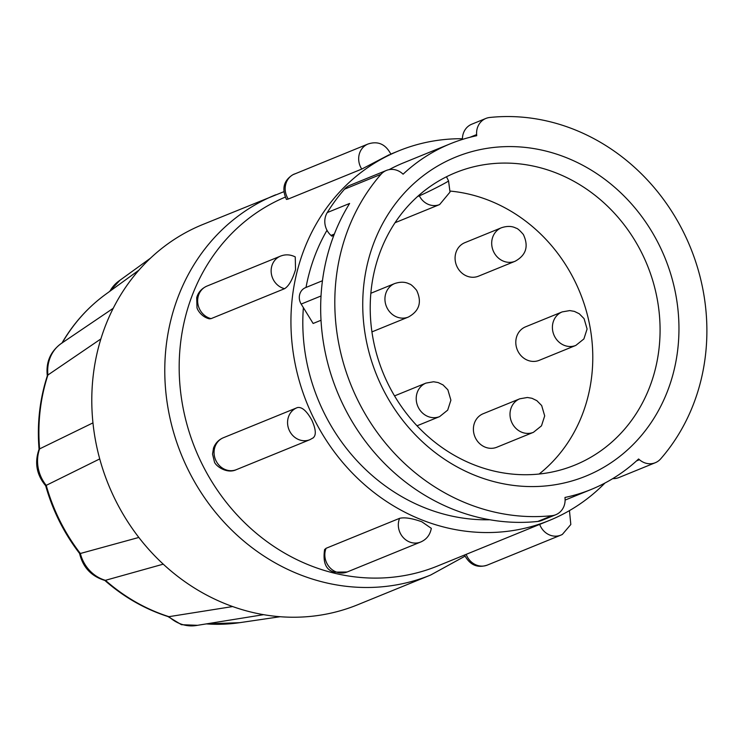 <?xml version="1.0" encoding="UTF-8"?>
<svg xmlns="http://www.w3.org/2000/svg" width="743" height="743" viewBox="0 0 743 743"><rect width="100%" height="100%" fill="white"/><g stroke="black" fill="none" stroke-linecap="round" stroke-linejoin="round"><path stroke-width="1.11" d="M326.093 548.288A17.228 15.566 67.8 0 0 336.328 572.026A17.228 15.566 67.8 0 0 347.139 571.989L334.369 572.147C325.963 570.132 322.703 562.609 324.589 549.579L326.093 548.288L399.585 518.335C404.526 517.128 411.938 518.27 421.82 521.772L431.311 528.347C430.086 534.941 426.528 539.502 420.631 542.037A17.228 15.566 67.8 0 0 421.838 541.48M206.953 286.092L280.445 256.149C285.386 254.199 290.318 254.45 295.25 256.911L295.538 269.598C292.473 279.712 288.823 286.074 284.588 288.683L211.086 318.636L209.35 318.831C201.028 316.806 197.006 309.079 196.988 307.565L196.7 297.674C198.195 292.361 201.613 288.498 206.953 286.092A17.228 15.566 67.8 0 0 198.242 296.262A17.228 15.566 67.8 0 0 211.086 318.636M297.46 407.563A17.228 15.566 67.8 0 0 296.866 407.796L297.46 407.563C301.89 406.718 306.692 410.916 311.846 420.157C316.1 429.723 316.407 435.704 312.757 438.11M288.265 199.031L286.464 199.449C281.551 188.685 283.724 180.419 292.983 174.679L367.98 144.031A17.228 15.566 -112.2 0 0 366.773 144.588A17.228 15.566 -112.2 0 0 361.757 169.079L288.265 199.031A17.228 15.566 -112.2 0 1 293.271 174.54A17.228 15.566 -112.2 0 1 294.479 173.983M389.146 154.767L361.757 169.079M45.694 485.764C36.537 474.796 34.345 462.564 39.11 449.097L39.611 448.883A35.441 32.014 67.8 0 0 46.233 485.355L45.657 485.69C52.669 510.534 63.982 533.13 79.603 553.489L80.355 553.489A35.441 32.014 67.8 0 0 105.422 580.32L104.986 580.478C91.352 576.345 82.891 567.346 79.594 553.479M113.224 308.299L61.511 343.312A35.441 32.014 67.8 0 0 47.914 375.001L47.338 375.782C39.695 399.381 36.936 423.937 39.073 449.431M150.467 258.202L118.806 281.086A35.441 32.014 67.8 0 0 109.918 291.228M104.642 580.274C123.654 596.982 144.792 609.084 168.057 616.579L168.94 616.671A35.441 32.014 67.8 0 0 196.217 625.522L263.579 614.675M285.182 197.146A199.551 180.261 67.8 0 0 273.025 202.876A199.551 180.261 67.8 0 0 198.752 457.056A199.551 180.261 67.8 0 0 437.627 565.99L549.393 520.434A199.551 180.261 -112.2 0 1 310.518 411.501A199.551 180.261 -112.2 0 1 384.79 157.321A199.551 180.261 -112.2 0 1 398.777 150.838A199.551 180.261 -112.2 0 1 462.434 138.718M604.951 483.034A199.551 180.261 -112.2 0 1 563.38 513.952A199.551 180.261 -112.2 0 1 549.393 520.434M450.416 143.743A186.632 168.596 -112.2 0 1 476.718 135.709L476.635 134.576A17.228 15.566 -112.2 0 1 485.885 118.443A17.228 15.566 -112.2 0 1 489.748 117.478A202.709 183.122 -112.2 0 1 683.272 231.695A202.709 183.122 -112.2 0 1 660.694 458.849A17.228 15.566 -112.2 0 1 655.307 462.713A17.228 15.566 -112.2 0 1 639.444 459.713L638.599 458.979A186.632 168.596 -112.2 0 1 604.356 483.349A186.632 168.596 -112.2 0 1 591.279 489.414A186.632 168.596 -112.2 0 1 564.977 497.457L565.061 498.59A17.228 15.566 -112.2 0 1 555.81 514.713A17.228 15.566 -112.2 0 1 551.947 515.679A202.709 183.122 -112.2 0 1 358.423 401.471A202.709 183.122 -112.2 0 1 381.001 174.308A17.228 15.566 -112.2 0 1 386.388 170.444A17.228 15.566 -112.2 0 1 402.251 173.444L403.096 174.187A186.632 168.596 -112.2 0 1 437.339 149.817A186.632 168.596 -112.2 0 1 450.416 143.743L403.653 162.801A186.632 168.596 67.8 0 0 390.577 168.865A186.632 168.596 67.8 0 0 389.1 169.645M585.809 460.019A157.925 142.656 67.8 0 0 641.683 252.778A157.925 142.656 67.8 0 0 455.552 172.664A157.925 142.656 67.8 0 0 444.481 177.791A157.925 142.656 67.8 0 0 388.608 385.032A157.925 142.656 67.8 0 0 574.738 465.146A157.925 142.656 67.8 0 0 585.809 460.019M382.812 388.728A172.274 155.621 67.8 0 0 597.939 470.523A172.274 155.621 67.8 0 0 658.883 244.438A172.274 155.621 67.8 0 0 443.757 162.643A172.274 155.621 67.8 0 0 382.812 388.728M283.724 191.75L202.718 224.535A205.3 185.453 67.8 0 0 188.332 231.203A205.3 185.453 67.8 0 0 109.193 316.769A205.3 185.453 67.8 0 0 95.364 439.726A205.3 185.453 67.8 0 0 115.704 500.624A205.3 185.453 67.8 0 0 152.139 553.098A205.3 185.453 67.8 0 0 257.83 613.588A205.3 185.453 67.8 0 0 357.671 604.765L430.661 575.026L464.988 556.191M515.113 261.257L478.501 276.173A18.092 16.337 -112.2 0 1 457.186 266.997A18.092 16.337 -112.2 0 1 464.849 242.673L501.46 227.748A18.092 16.337 -112.2 0 0 493.798 252.081A18.092 16.337 -112.2 0 0 502.036 260.524A18.092 16.337 -112.2 0 0 515.113 261.257C526.137 255.22 528.886 246.295 523.351 234.482C519.784 230.358 517.351 228.25 516.06 228.166C512.038 226.011 507.172 225.872 501.46 227.748M575.834 345.411L539.223 360.327A18.092 16.337 -112.2 0 1 517.899 351.151A18.092 16.337 -112.2 0 1 525.57 326.827L562.182 311.902A18.092 16.337 -112.2 0 0 554.51 336.235A18.092 16.337 -112.2 0 0 562.757 344.678A18.092 16.337 -112.2 0 0 575.834 345.411L583.887 338.947L587.091 329.01L584.072 318.636L579.252 313.75L574.376 311.382L569.788 310.583L562.182 311.902M533.437 432.315L496.826 447.23A18.092 16.337 -112.2 0 1 475.501 438.054A18.092 16.337 -112.2 0 1 483.164 413.73L519.775 398.805A18.092 16.337 -112.2 0 0 512.113 423.139A18.092 16.337 -112.2 0 0 520.351 431.581A18.092 16.337 -112.2 0 0 533.437 432.315L541.48 425.85L544.693 415.913L541.666 405.539L536.845 400.653L531.969 398.285L527.391 397.486L519.775 398.805M327.004 230.274A186.632 168.596 67.8 0 0 306.014 287.439M303.376 307.639A186.632 168.596 67.8 0 0 489.832 519.766M321.013 320.261L313.137 323.474L301.175 304.073A11.489 10.374 67.8 0 1 305.503 287.652L322.453 280.743M333.858 235.355L331.852 236.172L331.016 235.429A17.228 15.566 67.8 0 1 327.254 212.572L349.609 203.461A202.709 183.122 -112.2 0 0 321.71 287.188A202.709 183.122 -112.2 0 0 537.811 521.447L551.947 515.679M612.752 478.622A17.228 15.566 67.8 0 0 618.808 477.591L655.307 462.713M485.885 118.443L471.749 124.211A17.228 15.566 67.8 0 0 462.443 139.424M386.388 170.444L349.888 185.323A17.228 15.566 67.8 0 0 344.511 189.186A202.709 183.122 67.8 0 0 327.254 212.572M555.81 514.713L541.666 520.481A17.228 15.566 -112.2 0 1 537.811 521.447M539.13 474.034A157.925 142.656 67.8 0 0 584.843 306.032A157.925 142.656 67.8 0 0 450.184 191.081M100.881 338.929L47.914 375.001A181.645 164.082 67.8 0 0 39.611 448.883L92.959 422.878M99.729 458.923L46.233 485.355A181.645 164.082 67.8 0 0 80.355 553.489L138.83 537.449M163.256 564.16L105.422 580.32A181.645 164.082 67.8 0 0 168.94 616.671L232.643 606.557M399.585 518.335A17.228 15.566 67.8 0 0 409.82 542.074A17.228 15.566 67.8 0 0 420.631 542.037L347.139 571.989M280.445 256.149A17.228 15.566 67.8 0 0 271.734 266.319A17.228 15.566 67.8 0 0 284.588 288.683M223.374 437.738A17.228 15.566 67.8 0 0 216.074 460.911A17.228 15.566 67.8 0 0 236.376 469.65C226.392 474.517 214.578 465.099 214.337 461.449L212.535 454.103L213.501 448.094C215.349 443.2 218.637 439.745 223.374 437.738L296.866 407.796A17.228 15.566 67.8 0 0 289.566 430.959A17.228 15.566 67.8 0 0 309.868 439.698L313.444 437.729M275.718 194.787A205.3 185.453 67.8 0 0 188.694 470.876A205.3 185.453 67.8 0 0 430.661 575.026M466.186 554.343A17.228 15.566 67.8 0 0 487.352 565.079L560.854 535.127A17.228 15.566 67.8 0 0 562.061 534.57M539.687 524.391A17.228 15.566 67.8 0 0 560.854 535.127L562.349 534.431L570.819 524.493L569.454 510.608M417.018 425.804L439.642 416.591A18.092 16.337 -112.2 0 1 426.556 415.857A18.092 16.337 -112.2 0 1 418.318 407.415A18.092 16.337 -112.2 0 1 425.99 383.091L394.542 395.898M371.946 331.889L408.371 317.047A18.092 16.337 -112.2 0 1 395.285 316.314A18.092 16.337 -112.2 0 1 387.047 307.871A18.092 16.337 -112.2 0 1 394.709 283.538L370.859 293.262M636.5 460.911L639.444 459.713M476.635 134.576L470.013 137.269M334.359 234.064L331.016 235.429M321.013 295.983L301.175 304.073M381.001 174.308L344.511 189.186M419.033 195.214L419.331 195.808L417.547 196.533M439.642 204.548A17.228 15.566 -112.2 0 1 419.331 195.808A17.228 0.632 153.4 0 0 436.791 187.459A17.228 0.632 153.4 0 0 448.54 180.883L450.017 192.066L439.642 204.548L395.053 222.714M61.892 343.155C73.288 323.567 87.906 307.268 105.747 294.256A181.645 164.082 67.8 0 0 62.282 342.792M206.294 623.897A181.645 164.082 67.8 0 0 239.59 622.68L280.12 616.727M62.143 342.867C50.626 350.91 45.685 361.925 47.329 375.902M109.351 291.646L119.985 280.232M167.872 616.514L181.459 624.696L197.508 625.309M367.98 144.031C377.918 140.743 385.533 144.096 390.818 154.089L398.777 150.838M236.376 469.65L309.868 439.698M487.352 565.079C477.415 568.367 469.799 565.014 464.514 555.021M565.117 500.076L591.279 489.414M439.642 416.591L447.685 410.127L450.899 400.189L447.871 389.815L443.051 384.93L438.175 382.561L433.596 381.763L425.99 383.091M408.371 317.047C419.386 311.011 422.135 302.085 416.6 290.272C413.034 286.148 410.61 284.04 409.309 283.956C405.297 281.801 400.431 281.662 394.709 283.538M105.747 294.256L138.904 270.183M448.54 180.883L446.478 176.769M239.59 622.68L206.099 623.925"/></g></svg>

